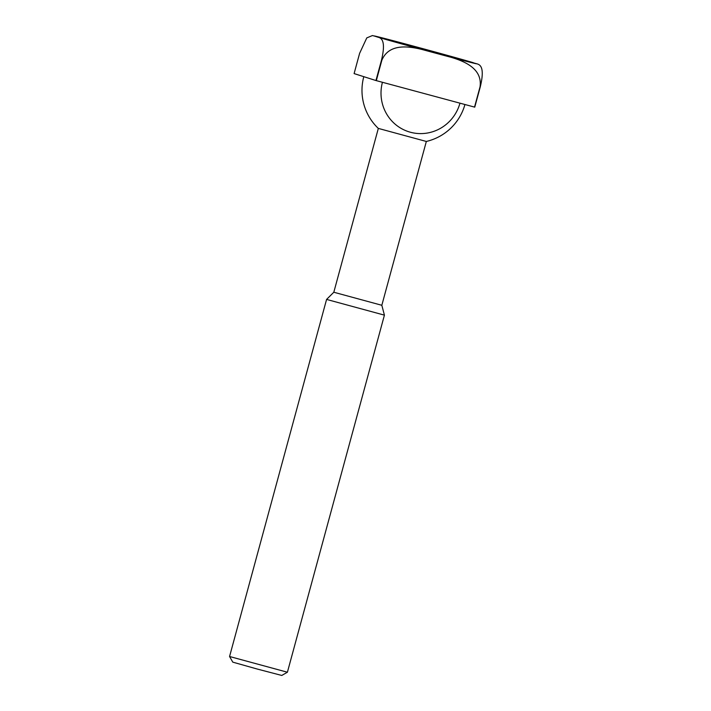 <?xml version="1.0" encoding="UTF-8"?>
<svg xmlns="http://www.w3.org/2000/svg" width="711" height="711" viewBox="0 0 711 711"><rect width="100%" height="100%" fill="white"/><g stroke="black" fill="none" stroke-linecap="round" stroke-linejoin="round"><path stroke-width="1.07" d="M422.698 48.615L476.397 63.688C479.863 64.497 485.195 66.558 480.263 86.911A73.953 0.711 -164.8 0 1 480.032 86.858C483.053 66.052 458.773 59.084 443.424 55.262L429.417 51.494C414.255 47.113 389.77 40.883 381.807 60.391L376.315 80.636A73.953 0.711 -164.8 0 1 375.95 80.539L354.105 73.588L359.606 53.352L366.787 37.896L372.431 35.55L374.466 36.083A52.97 0.507 -164.8 0 1 407.439 44.5L423.872 48.935M480.032 86.858L474.53 107.094L376.315 80.636M480.263 86.911L474.761 107.157A73.953 0.711 -164.8 0 1 474.53 107.094M381.807 60.391A73.953 0.711 -164.8 0 1 381.452 60.293L375.95 80.539M381.452 60.293C386.375 39.985 381.06 37.861 377.585 37.07L374.466 36.083M287.404 672.224L281.769 675.45L257.213 669.033L232.79 662.145L229.564 656.502L326.58 299.42L384.42 315.142L287.404 672.224L229.564 656.502M384.42 315.142L381.825 305.286L333.815 292.239M381.825 305.286L426.333 141.453L378.323 128.407L333.806 292.248L326.58 299.42M459.964 103.175A41.149 40.145 -72.4 0 1 410.46 132.255A41.149 40.145 -72.4 0 1 382.429 82.289M404.835 43.806L407.439 44.5M476.397 63.688A52.97 0.507 -164.8 0 1 443.424 55.262M429.417 51.494A52.97 0.507 -164.8 0 1 377.585 37.07M421.454 48.277A52.97 0.507 -164.8 0 1 473.286 62.701M363.801 76.672A52.445 52.445 0 0 0 378.323 128.415M426.324 141.453A52.445 52.445 0 0 0 464.941 104.517M406.105 44.144L372.431 35.55"/></g></svg>
